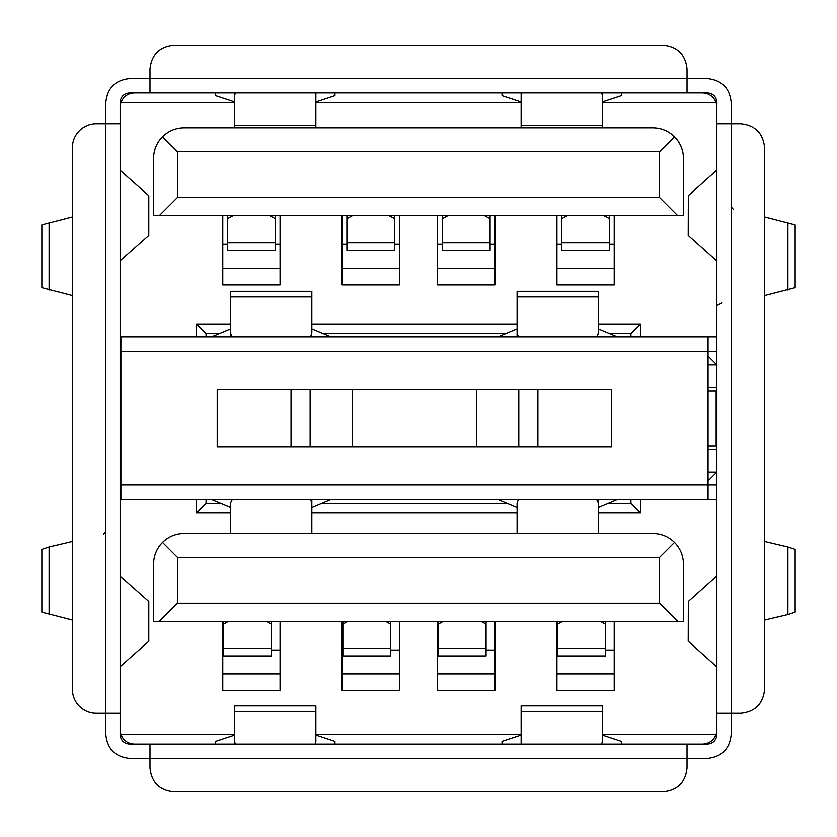<?xml version="1.0" encoding="UTF-8"?>
<svg xmlns="http://www.w3.org/2000/svg" width="837" height="837" viewBox="0 0 837 837"><rect width="100%" height="100%" fill="white"/><g stroke="black" fill="none" stroke-linecap="round" stroke-linejoin="round"><path stroke-width="1.26" d="M474.14 337.049L498.005 337.049L517.099 329.056M598.256 329.056L617.35 337.049L641.215 337.049M187.708 337.049L211.583 337.049L230.677 329.056M311.835 329.056L330.929 337.049L354.794 337.049M622.121 337.049L608.237 337.049M507.117 337.049L493.234 337.049M335.7 337.049L321.816 337.049M220.696 337.049L206.812 337.049M120.141 337.049L163.843 337.049M135.196 337.049L693.727 337.049M665.091 337.049L716.859 337.049M120.884 337.049L120.884 499.354L708.05 499.354L708.05 351.362L716.859 351.362M120.141 351.362L708.05 351.362L708.05 337.049M476.525 446.843L352.408 446.843L352.408 389.561L476.525 389.561L476.525 446.843L611.721 446.843L611.721 389.561L476.525 389.561M352.408 389.561L217.212 389.561L217.212 446.843L352.408 446.843M596.488 337.049A14.323 9.207 0 0 0 598.256 332.613L598.256 291.213L517.099 291.213L517.099 337.049M310.067 337.049A14.323 9.207 0 0 0 311.835 332.613L311.835 291.213L230.677 291.213L230.677 337.049M120.141 485.031L716.859 485.031M708.05 499.354L716.859 499.354M120.141 499.354L120.884 499.354M498.005 499.354L517.099 507.337M617.35 499.354L598.256 507.337M211.583 499.354L230.677 507.337M330.929 499.354L311.835 507.337M517.099 332.613A14.323 9.207 0 0 0 518.867 337.049M230.677 332.613A14.323 9.207 0 0 0 232.445 337.049M598.256 499.354L598.256 533.546M517.099 533.546L517.099 504.115M230.677 533.546L230.677 503.79A14.323 9.207 0 0 1 232.445 499.354M311.835 499.354L311.835 533.546M596.488 499.354A14.323 9.207 0 0 1 598.256 503.79M517.099 503.79A14.323 9.207 0 0 1 518.867 499.354M310.067 499.354A14.323 9.207 0 0 1 311.835 503.79M342.856 648.298L342.856 655.936L390.597 655.936L390.597 648.298L342.856 648.298L342.856 624.088L347.847 621.389M342.856 621.389L342.856 624.088M385.616 621.389L390.597 624.088L390.597 621.389M390.597 624.088L390.597 648.298M223.521 648.298L223.521 655.936L271.251 655.936L271.251 648.298L223.521 648.298L223.521 624.088L228.501 621.389M223.521 621.389L223.521 624.088M266.271 621.389L271.251 624.088L271.251 621.389M271.251 624.088L271.251 648.298M438.337 648.298L438.337 655.936L486.077 655.936L486.077 648.298L438.337 648.298L438.337 624.088L443.317 621.389M438.337 621.389L438.337 624.088M481.087 621.389L486.077 624.088L486.077 621.389M486.077 624.088L486.077 648.298M557.683 648.298L557.683 655.936L605.413 655.936L605.413 648.298L557.683 648.298L557.683 624.088L562.663 621.389M557.683 621.389L557.683 624.088M600.432 621.389L605.413 624.088L605.413 621.389M605.413 624.088L605.413 648.298M346.895 242.835L346.895 250.462L394.635 250.462L394.635 242.835L346.895 242.835L346.895 218.614L352.429 215.611M346.895 215.611L346.895 218.614M389.09 215.611L394.635 218.614L394.635 215.611M394.635 218.614L394.635 242.835M227.549 242.835L227.549 250.462L275.289 250.462L275.289 242.835L227.549 242.835L227.549 218.614L233.084 215.611M227.549 215.611L227.549 218.614M269.744 215.611L275.289 218.614L275.289 215.611M275.289 218.614L275.289 242.835M442.365 242.835L442.365 250.462L490.105 250.462L490.105 242.835L442.365 242.835L442.365 218.614L447.91 215.611M442.365 215.611L442.365 218.614M484.571 215.611L490.105 218.614L490.105 215.611M490.105 218.614L490.105 242.835M561.711 242.835L561.711 250.462L609.451 250.462L609.451 242.835L561.711 242.835L561.711 218.614L567.256 215.611M561.711 215.611L561.711 218.614M603.916 215.611L609.451 218.614L609.451 215.611M609.451 218.614L609.451 242.835M222.778 268.122L280.06 268.122M556.94 268.122L614.222 268.122M342.124 268.122L399.406 268.122M437.594 268.122L494.876 268.122M222.778 673.9L280.06 673.9M556.94 673.9L614.222 673.9M342.124 673.9L399.406 673.9M437.594 673.9L494.876 673.9M120.884 472.947L120.141 472.204L120.884 472.204M708.05 472.204L716.859 472.204L708.05 481.013M206.069 499.354L206.069 503.236L196.517 512.778L196.517 499.354M630.931 499.354L630.931 503.236L640.483 512.778L598.256 512.778M640.483 499.354L640.483 512.778M708.05 355.987L716.859 364.796L708.05 364.796M120.884 364.796L120.141 364.796L120.884 364.053M120.141 387.468L120.884 387.468M120.141 449.532L120.884 449.532M708.05 449.532L716.859 449.532M708.05 387.468L716.859 387.468M206.069 503.236L220.288 503.236M322.224 503.236L506.709 503.236M608.645 503.236L630.931 503.236M134.464 744.072C127.967 743.706 123.468 740.525 120.957 734.52A14.323 14.323 0 0 1 120.141 729.749M614.222 621.389L614.222 690.609L556.94 690.609L556.94 621.389M494.876 621.389L494.876 690.609L437.594 690.609L437.594 621.389M399.406 621.389L399.406 690.609L342.124 690.609L342.124 621.389M280.06 621.389L280.06 690.609L222.778 690.609L222.778 621.389M120.957 734.52L234.705 734.52M315.863 734.52L521.137 734.52M602.295 734.52L716.043 734.52A14.323 14.323 0 0 0 716.859 729.749M517.099 512.778L311.835 512.778M230.677 512.778L196.517 512.778M716.043 734.52C713.532 740.525 709.033 743.706 702.536 744.072M162.504 542.491L177.423 557.421L177.423 603.247L159.281 621.389L153.558 621.389L153.558 564.096C153.694 555.716 156.676 548.517 162.504 542.491C168.53 536.663 175.728 533.682 184.109 533.546L652.891 533.546C661.272 533.682 668.47 536.663 674.496 542.491C680.324 548.517 683.306 555.716 683.442 564.096L683.442 621.389L677.719 621.389L659.577 603.247L659.577 557.421L674.496 542.491M196.517 337.049L196.517 324.222L206.069 333.764L218.771 333.764M206.069 337.049L206.069 333.764M610.163 333.764L630.931 333.764L630.931 337.049M630.931 333.764L640.483 324.222L640.483 337.049M614.222 215.611L614.222 284.831L556.94 284.831L556.94 215.611M494.876 215.611L494.876 284.831L437.594 284.831L437.594 215.611M399.406 215.611L399.406 284.831L342.124 284.831L342.124 215.611M280.06 215.611L280.06 284.831L222.778 284.831L222.778 215.611M196.517 324.222L230.677 324.222M311.835 324.222L517.099 324.222M598.256 324.222L640.483 324.222M716.859 107.251A14.323 14.323 0 0 0 716.043 102.48L602.295 102.48M521.137 102.48L315.863 102.48M234.705 102.48L120.957 102.48A14.323 14.323 0 0 0 120.141 107.251M120.957 102.48C123.468 96.475 127.967 93.294 134.464 92.928M177.423 557.421L659.577 557.421M702.536 92.928C709.033 93.294 713.532 96.475 716.043 102.48M323.741 333.764L505.192 333.764M162.504 136.724L177.423 151.643L177.423 197.48L159.281 215.611L153.558 215.611L153.558 158.329C153.694 149.949 156.676 142.75 162.504 136.724C168.53 130.896 175.728 127.915 184.109 127.779L652.891 127.779C661.272 127.915 668.47 130.896 674.496 136.724C680.324 142.75 683.306 149.949 683.442 158.329L683.442 215.611L677.719 215.611L659.577 197.48L659.577 151.643L674.496 136.724M177.423 603.247L659.577 603.247M177.423 151.643L659.577 151.643M159.281 621.389L677.719 621.389M177.423 197.48L659.577 197.48M159.281 215.611L677.719 215.611M708.05 391.046L716.859 391.046M708.05 445.954L716.859 445.954M687.02 92.928L687.02 78.605L149.98 78.605L149.98 92.928L707.317 92.928C713.124 93.472 716.315 96.653 716.859 102.48L716.859 734.52C716.315 740.337 713.134 743.518 707.317 744.072L149.98 744.072L149.98 767.937C151.466 782.354 159.417 790.316 173.845 791.812L663.155 791.812C677.572 790.316 685.524 782.365 687.02 767.937L687.02 758.395L707.317 758.395C721.724 756.899 729.686 748.948 731.182 734.52L731.182 713.281L740.724 713.281C755.141 711.795 763.103 703.833 764.599 689.416L764.599 147.584C763.114 133.177 755.152 125.215 740.724 123.719L731.182 123.719L731.182 102.48C729.697 88.063 721.735 80.101 707.317 78.605L687.02 78.605L687.02 69.063C685.534 54.646 677.583 46.684 663.155 45.188L173.845 45.188C159.428 46.684 151.476 54.635 149.98 69.063L149.98 78.605L129.683 78.605C115.276 80.101 107.314 88.052 105.818 102.48L105.818 123.719L96.276 123.719A23.865 23.865 0 0 0 72.4 147.584L72.4 689.416A23.865 23.865 0 0 0 96.276 713.281L120.141 713.281L120.141 734.52C120.685 740.347 123.876 743.528 129.683 744.072L149.98 744.072M478.168 744.072L502.043 744.072L502.043 741.31L521.137 735.022M602.295 735.022L621.389 741.31L621.389 744.072L645.254 744.072M626.16 744.072L587.972 744.072M535.46 744.072L497.272 744.072M314.984 744.072A11.938 7.669 0 0 0 315.863 741.174L315.863 740.965M315.863 741.174L315.863 705.884L234.705 705.884L234.705 744.072M234.705 741.174A11.938 7.669 0 0 0 235.595 744.072M315.863 735.022L334.957 741.31L334.957 744.072L358.832 744.072M191.746 744.072L215.611 744.072L215.611 741.31L234.705 735.022M315.863 92.928L315.863 125.54L234.705 125.54L234.705 95.826A11.938 7.669 0 0 1 235.595 92.928M314.984 92.928A11.938 7.669 0 0 1 315.863 95.826M234.705 92.928L234.705 95.826M602.295 92.928L602.295 125.54L521.137 125.54L521.137 95.826A11.938 7.669 0 0 1 522.016 92.928M601.405 92.928A11.938 7.669 0 0 1 602.295 95.826M521.137 92.928L521.137 95.826M601.405 744.072A11.938 7.669 0 0 0 602.295 741.174L602.295 740.965M602.295 741.174L602.295 705.884L521.137 705.884L521.137 744.072M521.137 741.174A11.938 7.669 0 0 0 522.016 744.072M49.101 614.557L49.101 547.063L41.85 549.449L41.85 612.161L72.4 620.071M72.4 295.451L41.85 287.551L41.85 224.839L72.4 216.929M148.777 195.691L120.225 170.392L120.225 260.83L148.777 235.532L148.787 195.691M148.777 601.468L120.225 576.17L120.225 666.608L148.777 641.309L148.787 601.468M49.101 547.063L72.4 541.549M315.863 127.779L315.863 125.54M234.705 125.54L234.705 127.779M521.137 125.54L521.137 127.779M602.295 127.779L602.295 125.54M103.369 534.226L105.818 531.485M149.98 92.928L129.683 92.928C123.866 93.482 120.685 96.663 120.141 102.48L120.141 123.719L105.818 123.719L105.818 734.52C107.303 748.937 115.265 756.899 129.683 758.395L687.02 758.395L687.02 744.072M120.141 123.719L120.141 713.281M334.957 92.928L334.957 95.69L315.863 101.978M215.611 92.928L215.611 95.69L234.705 101.978M502.043 92.928L502.043 95.69L521.137 101.978M621.389 92.928L621.389 95.69L602.295 101.978M787.899 547.063L795.15 549.449L795.15 612.161L787.899 614.557L787.899 547.063L764.599 541.549M764.599 295.451L795.15 287.551L795.15 224.839L764.599 216.929M688.223 235.542L688.328 195.649L688.213 235.542M688.223 641.309L688.328 601.416L688.213 641.309M764.599 620.071L787.899 614.557M716.859 261.134L688.328 235.584M688.328 195.649L716.859 170.099M716.859 666.901L688.328 641.351M688.328 601.416L716.859 575.866M733.63 209.616L731.182 206.875M722.028 302.774L716.859 305.515M716.859 713.281L731.182 713.281L731.182 123.719L716.859 123.719M339.728 744.072L301.54 744.072M249.028 744.072L210.84 744.072M120.141 391.046L120.842 391.046L120.884 445.954M120.842 445.954L120.141 445.954M517.099 296.8L598.256 296.8M230.677 296.8L311.835 296.8M537.898 389.561L537.898 446.843M518.804 389.561L518.804 446.843M310.129 389.561L310.129 446.843M291.035 389.561L291.035 446.843M280.06 244.258L275.289 244.258M227.549 244.258L222.778 244.258M614.222 244.258L609.451 244.258M561.711 244.258L556.94 244.258M399.406 244.258L394.635 244.258M346.895 244.258L342.124 244.258M494.876 244.258L490.105 244.258M442.365 244.258L437.594 244.258M280.06 650.025L271.251 650.025M223.521 650.025L222.778 650.025M614.222 650.025L605.413 650.025M557.683 650.025L556.94 650.025M399.406 650.025L390.597 650.025M342.856 650.025L342.124 650.025M494.876 650.025L486.077 650.025M438.337 650.025L437.594 650.025M234.705 711.46L315.863 711.46M49.101 289.937L49.101 222.443M521.137 711.46L602.295 711.46M148.672 235.584L148.672 195.649M148.672 641.351L148.672 601.416M787.899 289.937L787.899 222.443M716.775 260.83L716.775 170.392M716.775 666.608L716.775 576.17M716.158 391.046L716.158 445.954"/></g></svg>
